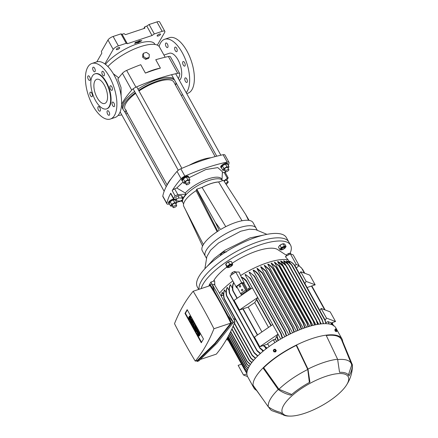 <?xml version="1.0" encoding="UTF-8"?>
<svg xmlns="http://www.w3.org/2000/svg" width="438" height="438" viewBox="0 0 438 438"><rect width="100%" height="100%" fill="white"/><g stroke="black" fill="none" stroke-linecap="round" stroke-linejoin="round"><path stroke-width="0.66" d="M94.915 80.899A12.729 5.836 71.6 0 1 96.71 79.305A12.729 5.836 71.6 0 1 105.388 87.25A12.729 5.836 71.6 0 1 106.538 101.868A12.729 5.836 71.6 0 1 104.742 103.461A12.729 5.836 71.6 0 1 96.064 95.517A12.729 5.836 71.6 0 1 94.915 80.899M92.298 76.179A18.456 8.464 -108.4 0 0 93.967 97.378A18.456 8.464 -108.4 0 0 106.554 108.898A18.456 8.464 -108.4 0 0 109.155 106.587A18.456 8.464 -108.4 0 0 107.485 85.388A18.456 8.464 -108.4 0 0 94.904 73.874A18.456 8.464 -108.4 0 0 92.298 76.179M106.554 108.898L106.981 108.755A18.456 8.464 -108.4 0 0 109.582 106.445A18.456 8.464 -108.4 0 0 107.918 85.246A18.456 8.464 -108.4 0 0 95.331 73.726L94.904 73.874M104.26 75.582A2.42 1.111 -108.4 0 0 104.041 72.807A2.42 1.111 -108.4 0 0 102.393 71.295A2.42 1.111 -108.4 0 0 102.054 71.602A2.42 1.111 -108.4 0 0 102.273 74.378A2.42 1.111 -108.4 0 0 103.921 75.889A2.42 1.111 -108.4 0 0 104.26 75.582M112.27 90.031A2.42 1.111 -108.4 0 0 112.051 87.255A2.42 1.111 -108.4 0 0 110.403 85.744A2.42 1.111 -108.4 0 0 110.058 86.045A2.42 1.111 -108.4 0 0 110.277 88.826A2.42 1.111 -108.4 0 0 111.931 90.332A2.42 1.111 -108.4 0 0 112.27 90.031M114.417 106.352A2.42 1.111 -108.4 0 0 114.198 103.576A2.42 1.111 -108.4 0 0 112.544 102.065A2.42 1.111 -108.4 0 0 112.205 102.366A2.42 1.111 -108.4 0 0 112.424 105.147A2.42 1.111 -108.4 0 0 114.072 106.653A2.42 1.111 -108.4 0 0 114.417 106.352M109.44 114.991A2.42 1.111 -108.4 0 0 109.221 112.21A2.42 1.111 -108.4 0 0 107.573 110.704A2.42 1.111 -108.4 0 0 107.233 111.006A2.42 1.111 -108.4 0 0 107.447 113.781A2.42 1.111 -108.4 0 0 109.1 115.293A2.42 1.111 -108.4 0 0 109.44 114.991M100.258 110.88A2.42 1.111 -108.4 0 0 100.039 108.104A2.42 1.111 -108.4 0 0 98.391 106.593A2.42 1.111 -108.4 0 0 98.052 106.899A2.42 1.111 -108.4 0 0 98.271 109.675A2.42 1.111 -108.4 0 0 99.919 111.186A2.42 1.111 -108.4 0 0 100.258 110.88M92.254 96.437A2.42 1.111 -108.4 0 0 92.035 93.661A2.42 1.111 -108.4 0 0 90.387 92.15A2.42 1.111 -108.4 0 0 90.042 92.451A2.42 1.111 -108.4 0 0 90.261 95.227A2.42 1.111 -108.4 0 0 91.909 96.738A2.42 1.111 -108.4 0 0 92.254 96.437M90.108 80.116A2.42 1.111 -108.4 0 0 89.889 77.334A2.42 1.111 -108.4 0 0 88.241 75.829A2.42 1.111 -108.4 0 0 87.901 76.13A2.42 1.111 -108.4 0 0 88.115 78.906A2.42 1.111 -108.4 0 0 89.768 80.417A2.42 1.111 -108.4 0 0 90.108 80.116M95.084 71.476A2.42 1.111 -108.4 0 0 94.865 68.7A2.42 1.111 -108.4 0 0 93.212 67.189A2.42 1.111 -108.4 0 0 92.872 67.49A2.42 1.111 -108.4 0 0 93.091 70.272A2.42 1.111 -108.4 0 0 94.739 71.777A2.42 1.111 -108.4 0 0 95.084 71.476M114.526 115.358A29.275 13.425 71.6 0 1 110.398 119.021A29.275 13.425 71.6 0 1 90.431 100.745A29.275 13.425 71.6 0 1 87.786 67.123A29.275 13.425 71.6 0 1 91.914 63.461A29.275 13.425 71.6 0 1 111.882 81.736A29.275 13.425 71.6 0 1 114.526 115.358M110.398 119.021L115.117 117.45A29.275 13.425 -108.4 0 0 119.246 113.787A29.275 13.425 -108.4 0 0 116.601 80.165A29.275 13.425 -108.4 0 0 96.639 61.895L91.914 63.461M174.817 47.397A2.42 1.111 71.6 0 1 175.156 47.096A2.42 1.111 71.6 0 1 176.81 48.602A2.42 1.111 71.6 0 1 177.029 51.383A2.42 1.111 71.6 0 1 176.684 51.684A2.42 1.111 71.6 0 1 175.036 50.173A2.42 1.111 71.6 0 1 174.817 47.397M182.827 61.84A2.42 1.111 71.6 0 1 183.166 61.539A2.42 1.111 71.6 0 1 184.814 63.05A2.42 1.111 71.6 0 1 185.033 65.826A2.42 1.111 71.6 0 1 184.694 66.127A2.42 1.111 71.6 0 1 183.046 64.621A2.42 1.111 71.6 0 1 182.827 61.84M184.967 78.167A2.42 1.111 71.6 0 1 185.312 77.86A2.42 1.111 71.6 0 1 186.96 79.371A2.42 1.111 71.6 0 1 187.179 82.147A2.42 1.111 71.6 0 1 186.84 82.453A2.42 1.111 71.6 0 1 185.186 80.942A2.42 1.111 71.6 0 1 184.967 78.167M165.635 43.291A2.42 1.111 71.6 0 1 165.98 42.984A2.42 1.111 71.6 0 1 167.628 44.495A2.42 1.111 71.6 0 1 167.847 47.271A2.42 1.111 71.6 0 1 167.508 47.578A2.42 1.111 71.6 0 1 165.854 46.067A2.42 1.111 71.6 0 1 165.635 43.291M159.12 46.444A29.275 13.425 71.6 0 1 160.554 42.919A29.275 13.425 71.6 0 1 164.683 39.261A29.275 13.425 71.6 0 1 184.644 57.531A29.275 13.425 71.6 0 1 187.289 91.153A29.275 13.425 71.6 0 1 186.21 92.697M182.788 94.926A29.275 13.425 71.6 0 1 181.075 95.139M186.725 93.628L187.88 93.245A29.275 13.425 -108.4 0 0 192.014 89.582A29.275 13.425 -108.4 0 0 189.364 55.96A29.275 13.425 -108.4 0 0 169.402 37.69L164.683 39.261M179.366 80.357A14.509 6.658 -108.4 0 0 180.549 78.993A14.509 6.658 -108.4 0 0 179.235 62.327A14.509 6.658 -108.4 0 0 169.342 53.272L163.954 55.062M165.159 57.241L159.459 46.954A32.33 10.857 151 0 0 140.352 46.702A32.33 10.857 151 0 0 107.885 66.543M126.648 70.414A105.64 35.473 151 0 1 140.751 64.704L145.4 73.091A32.33 10.857 -29 0 1 153.256 69.981A32.33 10.857 -29 0 1 160.407 68.098L155.753 59.71A105.64 35.473 151 0 1 168.4 56.524A5.092 1.708 151 0 1 170.442 56.83L179.744 73.606A5.092 1.708 151 0 0 177.702 73.305A105.64 35.473 151 0 0 135.95 87.189L126.648 70.414A5.092 1.708 151 0 0 122.416 73.316A105.64 35.473 151 0 0 117.855 78.928L121.025 87.48L121.118 95.895M118.183 115.314A5.092 1.708 151 0 0 119.771 115.282A105.64 35.473 151 0 0 121.769 114.849M125.887 113.875A105.64 35.473 151 0 0 127.491 113.458M137.97 89.138A29.784 9.997 -29 0 1 157.182 79.623A29.784 9.997 -29 0 1 173.82 78.747M138.665 90.398A29.784 9.997 -29 0 1 157.883 80.882A29.784 9.997 -29 0 1 174.516 80.006M175.906 82.514A29.784 9.997 -29 0 1 175.518 85.12M215.14 156.601L173.809 82.037A27.873 9.357 151 0 0 157.341 81.824A27.873 9.357 151 0 0 138.988 90.973M135.649 93.354A27.873 9.357 151 0 0 125.054 109.067A27.873 9.357 151 0 0 126.363 110.376M118.703 77.827L113.322 73.754M121.578 104.244A105.64 35.473 -29 0 1 131.718 90.097A5.092 1.708 -29 0 1 135.95 87.189M179.744 73.606A5.092 1.708 151 0 1 179.799 74.099A105.64 35.473 -29 0 1 178.48 78.747M176.394 83.395A105.64 35.473 -29 0 1 175.605 84.857M126.763 112.144A29.784 9.997 -29 0 1 123.385 109.993L122.684 108.733A29.784 9.997 -29 0 1 134.614 91.493M160.407 68.098A105.64 35.473 151 0 0 145.4 73.091M123.385 109.993A29.784 9.997 -29 0 1 135.315 92.752M155.025 44.468L154.795 44.052A29.658 9.959 151 0 0 137.269 43.822A29.658 9.959 151 0 0 105.47 64.37M159.355 34.093A1.911 0.641 151 0 0 157.143 35.96A1.911 0.641 151 0 0 158.277 35.976A1.911 0.641 151 0 0 160.483 34.109A1.911 0.641 151 0 0 159.355 34.093M118.578 47.66A1.911 0.641 151 0 0 116.366 49.527A1.911 0.641 151 0 0 117.493 49.538A1.911 0.641 151 0 0 119.705 47.676A1.911 0.641 151 0 0 118.578 47.66M138.134 42.316L137.85 42.82L141.857 40.674L139.005 40.816L138.715 41.314L135.282 42.459L134.701 43.461L138.134 42.316L137.904 41.9L135.057 42.847M104.868 63.921L113.207 49.445A4.583 1.538 -29 0 1 118.375 45.902L126.204 43.296L127.348 43.729L152.03 35.516L154.324 33.945L162.159 31.339A4.583 1.538 -29 0 1 164.869 31.372A4.583 1.538 -29 0 1 164.721 32.308L157.346 45.119M140.74 40.729L138.052 42.168M126.204 43.296L120.976 33.857L122.114 34.29L127.348 43.729M118.375 45.902L113.141 36.463L120.976 33.857M113.141 36.463A4.583 1.538 151 0 0 107.978 40.006L113.207 49.445M96.831 61.835L101.813 53.179L101.37 51.487L107.978 40.006M164.869 31.372L159.635 21.933A4.583 1.538 151 0 0 156.93 21.9L162.159 31.339M154.324 33.945L149.095 24.506L156.93 21.9M152.03 35.516L146.801 26.083L149.095 24.506M122.114 34.29L124.053 33.644L125.498 34.657L144.814 28.229L144.858 26.723L146.801 26.083M143.795 28.569L144.858 26.723M143.396 53.321L142.815 54.328L142.728 57.34L145.608 59.36L148.581 58.369L149.161 57.367L149.254 54.356L146.369 52.336L143.396 53.321L143.303 56.332L146.188 58.358L149.161 57.367M145.608 59.36L146.188 58.358M142.728 57.34L143.303 56.332M175.463 205.466A2.037 0.684 -29 0 1 176.667 205.482A2.037 0.684 -29 0 1 174.308 207.47A2.037 0.684 -29 0 1 173.103 207.453A2.037 0.684 -29 0 1 175.463 205.466M227.672 169.648A2.037 0.684 -29 0 1 228.871 169.665A2.037 0.684 -29 0 1 226.517 171.658A2.037 0.684 -29 0 1 225.313 171.641A2.037 0.684 -29 0 1 227.672 169.648M188.603 182.646A2.037 0.684 -29 0 1 189.807 182.662A2.037 0.684 -29 0 1 187.448 184.65A2.037 0.684 -29 0 1 186.249 184.633A2.037 0.684 -29 0 1 188.603 182.646M266.945 234.352L255.551 229.594L249.419 229.194L240.785 231.209L218.573 242.937L210.552 250.229L206.873 256.58L204.874 268.757M257.265 230.224L256.071 228.078A29.017 9.745 151 0 0 238.924 227.853A29.017 9.745 151 0 0 205.307 256.214A29.017 9.745 -29 0 1 238.924 227.853A29.017 9.745 -29 0 1 256.071 228.078L253.049 222.624A29.017 9.745 151 0 0 249.112 220.402L245.669 214.45L248.516 220.319A29.017 9.745 151 0 0 235.901 222.4A29.017 9.745 151 0 0 220.604 229.512L215.266 222.23L196.782 189.178L196.065 190.705M258.732 241.606A50.912 17.093 -29 0 1 288.823 242A50.912 17.093 151 0 0 247.47 246.003A50.912 17.093 151 0 0 201.365 280.961A50.912 17.093 151 0 0 199.076 289.294A50.912 17.093 -29 0 1 258.732 241.606M290.153 253.202A50.912 17.093 151 0 0 290.564 245.143L286.381 237.593A50.912 17.093 151 0 0 256.296 237.199A50.912 17.093 151 0 0 197.319 286.961L198.688 289.425M207.158 266.419L214.281 258.502L224.793 250.394L249.956 237.911L263.747 235.047M222.537 180.702L222.488 180.62A22.656 7.605 151 0 0 209.101 180.445A22.656 7.605 151 0 0 182.849 199.493A22.656 7.605 -29 0 1 209.101 180.445A22.656 7.605 -29 0 1 222.488 180.62L221.617 179.043A22.656 7.605 -29 0 0 208.231 178.868A22.656 7.605 -29 0 0 185.269 192.999L185.909 194.149L182.662 198.37M210.848 183.588A22.656 7.605 -29 0 1 218.885 181.918L218.644 181.994C214.007 182.307 208.483 184.113 202.071 187.42L201.825 187.502A22.656 7.605 -29 0 1 210.848 183.588M182.805 199.608A22.656 7.605 151 0 0 182.86 202.586A22.656 7.605 -29 0 1 182.805 199.608M218.885 181.918L223.544 180.368L245.669 214.45M201.825 187.502L196.782 189.178M206.501 258.36L202.285 250.76A29.017 9.745 151 0 1 219.279 230.322L215.266 222.23M202.564 246.074L185.241 209.216M218.644 181.994L242.044 220.763M225.767 226.67L202.071 187.42M182.86 199.575L182.482 197.253L181.677 195.715L178.332 195.649L175.791 197.122L176.169 199.449L176.974 200.982L180.319 201.047L182.86 199.575L182.055 198.042L178.709 197.976L176.169 199.449M178.332 195.649L178.709 197.976M181.677 195.715L182.055 198.042M173.141 205.373A2.037 0.684 -29 0 1 171.942 205.356A2.037 0.684 -29 0 1 174.302 203.369A2.037 0.684 -29 0 1 175.501 203.385L176.667 205.482M175.928 204.152L176.799 202.646L175.288 199.92L173.213 199.909L170.136 201.633L169.134 203.369L170.645 206.095L172.353 206.106M176.799 202.646L174.724 202.635L171.647 204.36L170.645 206.095M170.136 201.633L171.647 204.36M173.213 199.909L174.724 202.635M169.364 203.785A3.816 1.281 -29 0 1 168.871 203.495A3.816 1.281 -29 0 1 173.295 199.766A3.816 1.281 -29 0 1 174.45 199.498M175.424 199.651A3.816 1.281 -29 0 1 175.55 199.794A3.816 1.281 -29 0 1 175.534 200.363M176.328 199.75L173.596 198.951A3.816 1.281 151 0 0 172.944 199.137A3.816 1.281 151 0 0 168.52 202.865L168.871 203.495M226.282 184.584L228.269 182.115L228.017 181.573L226.096 179.761L224.207 181.381M228.017 181.573L225.773 183.5L225.269 183.024M186.287 182.553A2.037 0.684 -29 0 1 185.082 182.536A2.037 0.684 -29 0 1 187.442 180.549A2.037 0.684 -29 0 1 188.647 180.566L189.807 182.662M189.074 181.332L189.939 179.826L188.428 177.1L186.353 177.089L183.281 178.814L182.279 180.549L183.79 183.276L185.498 183.287M189.939 179.826L187.864 179.815L184.792 181.54L183.79 183.276M184.792 181.54L183.281 178.814M186.353 177.089L187.864 179.815M182.509 180.965A3.816 1.281 -29 0 1 182.016 180.675A3.816 1.281 -29 0 1 186.435 176.947A3.816 1.281 -29 0 1 188.696 176.974A3.816 1.281 -29 0 1 188.679 177.543M188.696 176.974L188.345 176.344A3.816 1.281 151 0 0 186.09 176.317A3.816 1.281 151 0 0 181.666 180.045L182.016 180.675M225.351 169.561A2.037 0.684 -29 0 1 224.146 169.544A2.037 0.684 -29 0 1 226.506 167.551A2.037 0.684 -29 0 1 227.711 167.568L228.871 169.665M228.138 168.34L229.008 166.834L227.497 164.108L225.422 164.091L222.345 165.821L221.343 167.557L222.854 170.283L224.563 170.294M229.008 166.834L226.933 166.818L223.856 168.542L222.854 170.283M223.856 168.542L222.345 165.821M225.422 164.091L226.933 166.818M221.573 167.968A3.816 1.281 -29 0 1 221.081 167.683A3.816 1.281 -29 0 1 225.504 163.949A3.816 1.281 -29 0 1 227.76 163.982A3.816 1.281 -29 0 1 227.744 164.551M227.76 163.982L227.41 163.352A3.816 1.281 151 0 0 225.154 163.319A3.816 1.281 151 0 0 220.73 167.053L221.081 167.683M217.138 231.697L196.114 190.678A25.075 8.815 152.9 0 0 183.84 206.484L203.358 244.557M196.114 190.678L196.695 189.67L217.73 231.308M182.317 199.892L182.301 200.412L181.556 200.33M183.593 203.905L181.989 201.015A22.656 7.605 -29 0 1 181.732 200.352M169.484 203.999A105.64 35.473 -29 0 1 168.756 204.146A4.583 1.538 -29 0 1 166.927 203.873A4.583 1.538 -29 0 1 166.873 203.435A105.64 35.473 -29 0 1 170.738 193.191A2.546 0.854 -29 0 0 170.672 193.684L173.596 198.951L175.069 195.824L172.2 190.65A2.546 0.854 -29 0 1 174.669 188.86L176.771 187.995L183.062 181.962M188.833 177.823L205.767 169.561L217.768 167.595L222.427 171.723L222 179.739M176.771 187.995L185.269 192.999M172.2 190.65A105.64 35.473 -29 0 1 181.102 178.737A4.583 1.538 -29 0 1 184.891 176.136A105.64 35.473 -29 0 1 227.174 162.071A4.583 1.538 -29 0 1 229.003 162.345A4.583 1.538 -29 0 1 229.058 162.783A105.64 35.473 -29 0 1 228.357 165.657M225.833 171.805A105.64 35.473 -29 0 1 225.356 172.72M222.373 172.835L224.114 172.413A2.546 0.854 -29 0 1 225.258 172.534L228.176 177.806L226.599 180.735M229.003 162.345L224.935 155.003A4.583 1.538 151 0 0 223.106 154.729A105.64 35.473 151 0 0 180.823 168.794A4.583 1.538 151 0 0 177.034 171.395A105.64 35.473 151 0 0 162.805 196.093A4.583 1.538 151 0 0 162.859 196.531L166.927 203.873M167.267 184.776A29.527 9.915 -29 0 1 171.181 178.726M189.09 165.318A29.527 9.915 -29 0 1 201.518 159.859A29.527 9.915 -29 0 1 210.974 157.746M181.184 201.047A105.64 35.473 -29 0 1 176.607 202.307M224.114 172.413L227.333 178.211C228.099 177.636 228.346 177.631 228.061 178.195M227.333 178.211L223.9 180.916M175.069 195.824L177.883 194.664L185.909 194.149M281.908 249.425A1.79 0.602 151 0 0 283.545 248.888A1.79 0.602 151 0 0 284.727 247.788A1.79 0.602 151 0 0 284.41 247.399A1.79 0.602 151 0 0 282.247 248.291A1.79 0.602 151 0 0 281.798 249.414A1.79 0.602 151 0 0 281.908 249.425M281.623 249.364A2.037 0.684 -29 0 1 281.503 249.348A2.037 0.684 -29 0 1 281.267 249.2A2.037 0.684 -29 0 1 282.302 247.87A2.037 0.684 -29 0 1 284.47 247.059A2.037 0.684 -29 0 1 284.831 247.224A2.037 0.684 -29 0 1 284.831 247.503A2.037 0.684 -29 0 1 284.755 247.662M231.023 266.145A1.79 0.602 151 0 0 231.609 265.461A1.79 0.602 151 0 0 230.859 265.11A1.79 0.602 151 0 0 229.052 266.019A1.79 0.602 151 0 0 228.68 267.081A1.79 0.602 151 0 0 231.023 266.145M228.554 267.038A2.037 0.684 -29 0 1 228.379 267.016A2.037 0.684 -29 0 1 228.143 266.868A2.037 0.684 -29 0 1 228.806 265.811A2.037 0.684 -29 0 1 231.707 264.891A2.037 0.684 -29 0 1 231.707 265.171A2.037 0.684 -29 0 1 231.631 265.329M226.293 252.058L225.198 251.773L222.674 252.545L220.538 254.27L220.237 255.666M221.245 253.602L221.792 254.588M224.886 251.779A3.055 1.024 151 0 0 224.858 251.779A3.055 1.024 151 0 0 222.674 252.545A3.055 1.024 151 0 0 220.653 254.111L220.538 254.27M224.349 251.938L224.732 252.627M225.198 251.773L224.858 251.779M284.831 247.224L284.826 247.218A2.037 0.684 151 0 0 284.24 247.059A2.037 0.684 151 0 0 281.437 248.609A2.037 0.684 151 0 0 281.234 249.085A2.037 0.684 151 0 0 281.267 249.195L281.262 249.189M281.251 249.923A3.055 1.024 151 0 1 280.725 249.906L281.42 249.863L280.725 249.906A3.055 1.024 -29 0 1 280.654 248.789A3.055 1.024 -29 0 1 282.97 247.087A3.055 1.024 -29 0 1 285.362 246.501A3.055 1.024 -29 0 1 285.762 246.884A3.055 1.024 -29 0 1 285.45 247.59A3.055 1.024 -29 0 1 285.434 247.618A3.055 1.024 -29 0 1 283.118 249.321A3.055 1.024 151 0 1 281.251 249.923L281.13 249.934M280.725 249.906L279.783 249.507L281.278 247.623L284.415 246.096L286.058 246.452L285.45 247.59M279.143 246.063A3.055 1.024 -29 0 1 281.459 244.36L279.143 246.063L278.519 247.229L279.783 249.507M286.058 246.452L284.793 244.174L283.851 243.774L281.459 244.36A3.055 1.024 -29 0 1 283.326 243.758A3.055 1.024 -29 0 1 283.402 243.752M283.851 243.774L283.156 243.818L284.415 246.096M281.278 247.623L280.019 245.346M231.707 264.891L231.702 264.886A2.037 0.684 151 0 0 231.116 264.727A2.037 0.684 151 0 0 229.873 265.127A2.037 0.684 151 0 0 228.318 266.282A2.037 0.684 151 0 0 228.143 266.862L228.143 266.868M228.099 267.596L227.119 267.618L227.037 266.326L229.715 264.355L232.474 263.681L232.638 264.552A3.055 1.024 151 0 1 232.332 265.264A3.055 1.024 151 0 1 231.341 266.178A3.055 1.024 -29 0 1 228.625 267.503A3.055 1.024 -29 0 1 228.127 267.591A3.055 1.024 -29 0 1 227.207 267.196A3.055 1.024 -29 0 1 228.499 265.565A3.055 1.024 -29 0 1 229.851 264.755A3.055 1.024 -29 0 1 231.22 264.245A3.055 1.024 -29 0 1 232.638 264.552L232.419 265.143M225.915 263.879A3.055 1.024 -29 0 1 226.003 263.758A3.055 1.024 -29 0 1 226.988 262.838A3.055 1.024 -29 0 1 229.709 261.519A3.055 1.024 -29 0 1 230.207 261.426A3.055 1.024 -29 0 1 230.235 261.426M232.474 263.681L231.209 261.404L229.709 261.519L226.988 262.838L225.696 264.47L227.119 267.618M227.037 266.326L225.778 264.048L225.696 264.47M232.638 264.552L232.332 265.264M229.715 264.355L228.45 262.077M226.824 267.076A38.183 12.822 151 0 0 213.837 280.539A38.183 12.822 151 0 0 213.454 281.24M256.553 390.384A50.403 16.923 -29 0 1 253.799 387.8L247.64 376.685A50.403 16.923 -29 0 1 249.222 366.382A50.403 16.923 -29 0 1 294.867 331.774A50.403 16.923 -29 0 1 335.804 327.81L341.963 338.924A50.403 16.923 -29 0 1 342.702 341.459L352.376 364.816A47.348 15.899 -29 0 1 352.442 365.834C352.283 372.262 350.635 378.131 347.498 383.442L346.392 385.248A37.548 12.609 -29 0 1 290.733 416.1A37.548 12.609 -29 0 1 283.66 405.353A37.548 12.609 -29 0 1 325.971 376.324A37.548 12.609 -29 0 1 346.978 384.29A37.548 12.609 -29 0 1 346.392 385.248M253.799 387.8A50.403 16.923 -29 0 1 253.065 385.265A50.403 16.923 -29 0 1 255.381 377.501A50.403 16.923 -29 0 1 263.03 367.958A50.403 16.923 -29 0 1 296.477 345.018A50.403 16.923 -29 0 1 326.096 335.163A50.403 16.923 -29 0 1 341.963 338.924M286.342 256.093L286.31 254.982L288.418 253.536L290.378 253.159L290.854 254.018M289.737 262.756L288.089 259.789L285.352 256.646L290.372 253.832L293.192 254.9L299.121 265.598L296.285 268.007M288.089 259.789A44.928 15.084 151 0 0 240.577 275.59L241.431 277.128M237.292 287.635L236.734 287.821L235.978 286.6L230.049 275.902L235.732 272.009L239.115 272.025L240.577 275.59M219.526 293.23A44.928 15.084 -29 0 1 232.824 280.911M209.419 285.368L209.205 284.979L210.87 282.099L214.664 280.835L214.806 285.258M286.282 255.195L277.144 249.249A38.183 12.822 151 0 0 232.222 263.227M246.89 373.22L246.556 372.65M223.555 294.604L222.269 292.288A44.928 15.084 151 0 0 222.071 292.507L221.387 295.814M226.107 292.622L224.595 289.896A44.928 15.084 151 0 0 224.36 290.126C223.413 292.759 223.298 295.53 224.015 298.437C224.316 299.296 224.431 299.378 224.36 298.672L254.226 352.557L257.873 355.859M259.718 353.263L260.041 353.844M229.047 290.509L227.306 287.372A44.928 15.084 151 0 0 227.032 287.613C226.068 290.076 225.86 292.683 226.402 295.442C226.632 296.187 226.753 296.28 226.769 295.721L257.133 350.499L260.522 353.417M262.203 350.329L262.822 351.44M230.459 284.7C229.282 287.35 229.036 290.213 229.726 293.29C229.66 293.783 229.517 293.652 229.298 292.902C228.778 290.082 229.063 287.432 230.147 284.957A44.928 15.084 -29 0 1 230.459 284.7L232.419 288.231M265.143 347.263L266.03 348.867M246.901 372.979L245.953 372.037L246.906 372.93M227.136 338.289L245.953 372.037M246.988 372.207L245.472 370.745L246.999 372.114M247.213 371.085L244.875 368.796L247.246 370.964M247.64 369.716L245.236 367.416C244.782 366.82 244.875 366.858 245.51 367.531L247.689 369.573M248.291 368.161L246.244 366.288C245.811 365.741 245.877 365.735 246.446 366.272L248.362 368.008M249.184 366.453L246.994 364.465C246.534 363.885 246.589 363.847 247.147 364.361L249.277 366.288M250.322 364.613L247.158 361.596C246.561 360.764 246.594 360.704 247.267 361.405L250.443 364.438M251.73 362.659L249.348 360.54C248.855 359.91 248.872 359.817 249.414 360.266L251.872 362.467M253.405 360.584L250.958 358.432C250.448 357.797 250.454 357.676 250.974 358.076L253.575 360.381M255.37 358.394L252.337 355.678C251.746 354.917 251.73 354.758 252.277 355.196L255.568 358.18M235.589 319.516L234.1 320.008M257.643 356.083L254.358 353.17C253.728 352.355 253.684 352.152 254.226 352.557L253.876 352.502M224.595 289.896C223.588 292.65 223.511 295.573 224.36 298.672C224.431 299.378 224.316 299.296 224.015 298.437M260.26 353.652L257.287 351.156C256.717 350.466 256.668 350.247 257.133 350.499L256.849 350.57L226.616 296.022M227.306 287.372C226.271 289.967 226.09 292.754 226.769 295.721C226.753 296.28 226.632 296.187 226.402 295.442M263.26 351.079L260.139 348.538C259.564 347.854 259.493 347.602 259.926 347.777L259.696 347.947L229.517 293.504M263.561 350.827L259.926 347.777L229.726 293.29L229.512 293.493M266.709 348.347L263.233 345.577M237.259 298.201L233.109 290.717C232.989 291.133 232.83 290.963 232.616 290.213C232.162 287.388 232.518 284.76 233.689 282.318M267.06 348.084L263.665 345.434L259.778 346.726L254.429 337.079L272.71 324.542L278.053 334.189L259.778 346.726M267.826 344.049L263.665 345.434M269.189 346.513L267.602 343.644L273.279 339.746L274.872 342.625M276.728 341.448L275.792 339.762L273.279 339.746M277.988 340.665L276.745 336.455L275.119 339.286L275.382 339.757M278.387 340.425L277.019 335.984M280.72 339.034L278.042 334.205L276.75 336.455A49.489 16.617 151 0 0 276.745 336.455M235.732 272.009L241.661 282.702L244.174 282.718L241.311 277.09C242.97 277.566 244.661 278.792 246.386 280.769L250.892 288.85M245.056 274.686A44.928 15.084 -29 0 1 245.444 274.462L250.525 278.338C250.936 278.962 250.936 279.192 250.52 279.022C248.702 276.745 246.879 275.299 245.056 274.686L252.348 287.848M284.831 336.723L249.162 272.376A44.928 15.084 151 0 1 249.54 272.173L254.516 276.154C254.921 276.783 254.9 276.975 254.456 276.734C252.699 274.527 250.936 273.071 249.162 272.376M288.784 334.665L253.12 270.328A44.928 15.084 151 0 1 253.482 270.147C255.234 270.903 256.98 272.398 258.727 274.626C259.186 275.376 259.159 275.557 258.639 275.157C256.827 272.748 254.987 271.138 253.12 270.328M292.595 332.814L256.947 268.499A44.928 15.084 151 0 1 257.298 268.341L262.384 272.737C262.8 273.432 262.751 273.564 262.231 273.142L256.947 268.499M296.285 331.155L260.654 266.884A44.928 15.084 151 0 1 260.999 266.742L265.685 270.711C266.019 271.281 265.943 271.374 265.455 270.991L260.654 266.884M299.849 329.677L264.256 265.455A44.928 15.084 151 0 1 264.585 265.329L269.288 269.365C269.605 269.918 269.512 269.983 269.014 269.556L264.256 265.455M303.304 328.363L267.744 264.213A44.928 15.084 151 0 1 268.067 264.109C269.89 265.006 271.691 266.66 273.471 269.063C273.887 269.819 273.777 269.857 273.148 269.167C271.39 266.78 269.584 265.132 267.744 264.213M306.644 327.213L271.133 263.156A44.928 15.084 151 0 1 271.445 263.063L276.203 267.164C276.466 267.673 276.345 267.678 275.836 267.185L271.133 263.156M309.863 326.228L274.412 262.28A44.928 15.084 151 0 1 274.714 262.203L279.515 266.315C279.745 266.786 279.608 266.764 279.099 266.249L274.412 262.28M312.951 325.401L277.582 261.596A44.928 15.084 151 0 1 277.873 261.541C279.647 262.351 281.404 263.9 283.156 266.184C283.402 266.698 283.238 266.632 282.669 265.992L277.582 261.596M315.902 324.733L280.638 261.114A44.928 15.084 151 0 1 280.917 261.081C282.767 261.875 284.607 263.49 286.436 265.915C286.66 266.408 286.474 266.304 285.883 265.592L280.638 261.114M318.689 324.23L316.504 320.293M286.162 265.548L283.561 260.856A44.928 15.084 151 0 1 283.829 260.845C285.587 261.53 287.35 262.981 289.118 265.204L283.561 260.856M321.278 323.89L320.173 321.903M288.045 263.939L286.337 260.856A44.928 15.084 -29 0 1 286.589 260.873C288.396 261.475 290.219 262.92 292.053 265.204L286.337 260.856M272.693 324.547L257.703 297.506M282.198 338.185L280.725 333.51L250.52 279.022C250.936 279.192 250.936 278.962 250.525 278.338M282.581 337.966L281.223 333.668L250.684 278.573M281.366 333.98C280.982 333.165 280.769 333.011 280.725 333.51M286.249 335.968L284.815 331.506C284.815 330.942 285.007 331.062 285.401 331.873L286.622 335.771M290.17 333.975L288.511 329.042C288.412 328.33 288.598 328.434 289.069 329.36L290.531 333.8M293.964 332.185L292.442 327.646C292.321 326.912 292.485 326.978 292.929 327.838L294.314 332.026M297.648 330.575L296.438 326.885C296.334 326.2 296.477 326.222 296.855 326.951L297.988 330.433M301.229 329.135L300.041 325.533C299.904 324.815 300.03 324.81 300.413 325.511L301.558 329.009M304.706 327.865L303.063 323.135C302.773 322.165 302.882 322.133 303.386 323.025L305.029 327.755M308.084 326.759L306.956 323.332C306.77 322.565 306.857 322.499 307.235 323.14L308.396 326.66M311.358 325.812L310.274 322.488C310.06 321.706 310.137 321.612 310.498 322.209L311.664 325.73M314.528 325.029L313.208 321.087C312.918 320.178 312.973 320.041 313.367 320.682L314.823 324.963M317.588 324.416L316.22 320.326C315.886 319.357 315.913 319.182 316.307 319.795L317.868 324.366M320.517 323.978L319.422 320.556C319.143 319.707 319.165 319.51 319.483 319.975L320.786 323.945M323.31 323.731L322.259 320.381L291.412 264.738M323.567 323.715L322.133 319.422L292.053 265.204M322.259 319.696C321.974 319.302 321.974 319.526 322.259 320.381M325.938 323.687L324.947 320.452L294.144 264.886C292.436 262.915 290.744 261.689 289.069 261.207L290.115 263.09M326.179 323.693L324.772 319.401L294.977 265.647L294.144 264.886M324.87 319.614L324.947 320.452M329.261 324L327.92 321.574L325.905 322.702M331.878 324.695L330.739 322.642L327.92 321.574M331.851 324.646L331.648 322.817L330.964 323.047M331.971 324.728L331.736 322.79M331.648 322.817L335.53 321.525L326.458 318.087L321.109 308.44L319.882 310.575M300.775 267.279L301.667 268.182L304.3 273.082M301.667 268.182L298.946 265.746M304.886 283.517L306.113 281.388L300.764 271.741L309.841 275.179L315.185 284.826L307.098 287.514M332.858 325.122L332.07 322.68M304.651 273.213L302.001 268.724M332.557 323.403L332.924 325.155M302.379 269.118L302.625 269.408L302.379 269.118M333.263 325.335L333.137 324.826M333.159 324.914L333.378 325.845M335.552 330.898C335.804 331.626 335.607 331.55 334.95 330.668L334.999 330.028M210.87 282.099L211.959 284.065M290.564 245.143A50.912 17.093 151 0 0 249.217 249.151A50.912 17.093 151 0 0 203.106 284.109A50.912 17.093 151 0 0 201.146 288.609M246.884 373.871L243.495 374.999L247.563 376.538M241.513 364.23L238.146 365.352L243.495 374.999M221.075 295.918L223.555 295.097M245.472 370.745L227.415 337.786M244.875 368.796L227.656 337.348M245.236 367.416C244.782 366.82 244.875 366.858 245.51 367.531L228.214 336.324M246.244 366.288C245.811 365.741 245.877 365.735 246.446 366.272L229.014 334.818M246.994 364.465C246.534 363.885 246.589 363.847 247.147 364.361L229.857 333.165M247.158 361.596C246.561 360.764 246.594 360.704 247.267 361.405L230.684 331.489M249.348 360.54C248.855 359.91 248.872 359.817 249.414 360.266L231.959 328.785M250.958 358.432C250.448 357.797 250.454 357.676 250.974 358.076L233.202 326.014M252.337 355.678C251.746 354.917 251.73 354.758 252.277 355.196L234.456 323.036M233.607 319.05L235.064 318.563M222.269 292.288L221.573 295.754M233.821 282.57C232.715 285.111 232.479 287.826 233.109 290.717L232.835 290.81M261.924 331.938L248.165 307.12L239.433 310.022L234.089 300.375L252.365 287.837L257.714 297.484L254.774 302.587L268.532 327.405M274.391 339.751A44.928 15.084 -29 0 1 275.119 339.286M246.386 280.769C246.802 281.377 246.824 281.645 246.446 281.563L250.596 289.053M241.261 277.468C242.975 278.048 244.705 279.417 246.446 281.563M294.779 265.379L296.296 264.53L290.372 253.832M289.069 261.207L289.666 261.366C291.396 261.962 293.121 263.326 294.851 265.466M285.401 331.873C285.007 331.062 284.815 330.942 284.815 331.506L254.456 276.734C254.9 276.975 254.921 276.783 254.516 276.154M288.511 329.042L258.639 275.157C259.159 275.557 259.186 275.376 258.727 274.626M258.913 274.911L289.069 329.36M292.929 327.838C292.485 326.978 292.321 326.912 292.442 327.646L262.231 273.142C262.751 273.564 262.8 273.432 262.384 272.737M296.855 326.951C296.477 326.222 296.334 326.2 296.438 326.885L265.455 270.991C265.943 271.374 266.019 271.281 265.685 270.711M300.413 325.511C300.03 324.81 299.904 324.815 300.041 325.533L269.014 269.556C269.512 269.983 269.605 269.918 269.288 269.365M303.386 323.025C302.882 322.133 302.773 322.165 303.063 323.135L273.148 269.167C273.777 269.857 273.887 269.819 273.471 269.063M307.235 323.14C306.857 322.499 306.77 322.565 306.956 323.332L275.836 267.185C276.345 267.678 276.466 267.673 276.203 267.164M310.498 322.209C310.137 321.612 310.06 321.706 310.274 322.488L279.099 266.249C279.608 266.764 279.745 266.786 279.515 266.315M313.367 320.682C312.973 320.041 312.918 320.178 313.208 321.087L282.669 265.992C283.238 266.632 283.402 266.698 283.156 266.184M285.883 265.592L316.22 320.326C315.886 319.357 315.913 319.182 316.307 319.795M319.483 319.975L289.118 265.204M324.706 319.313L294.982 265.702M325.149 320.359L326.458 318.087M321.109 308.44L330.181 311.878L335.53 321.525M300.983 267.476L300.495 267.016M253.065 385.265L268.264 406.787A47.348 15.899 -29 0 1 270.399 399.084A47.348 15.899 -29 0 1 278.229 389.481L263.03 367.958L263.72 367.734A49.642 16.666 -29 0 1 296.241 345.418L296.477 345.018L307.985 369.07A47.348 15.899 -29 0 1 337.605 359.22L326.096 335.163M268.264 406.787C272.14 409.535 276.378 411.441 280.977 412.492A38.632 12.97 151 0 0 288.418 416.067L290.733 416.1M326.266 335.519A49.642 16.666 -29 0 1 341.585 339.899L351.336 363.781A46.587 15.642 -29 0 1 351.687 365.051L348.402 374.917M342.281 341.602L342.702 341.459M262.663 398.859L254.823 387.991A49.642 16.666 -29 0 1 254.199 386.869M286.786 255.841L286.31 254.982M231.516 274.9L230.979 273.931L232.282 272.48L234.631 271.429L235.781 272.009M235.978 286.6L241.661 282.702M243.161 283.6L247.054 290.624A44.928 15.084 151 0 0 241.984 294.101L240.582 293.57L236.684 286.545L241.76 283.063L243.161 283.6A44.928 15.084 -29 0 1 243.961 283.079L244.174 282.718M241.579 295.239L240.67 293.602M248.981 288.352L249.49 288.845L249.238 288.998L248.981 288.352L249.238 288.998M249.348 288.96L249.288 289.458L248.669 288.341L249.288 289.458M248.718 288.259L249.008 288.346M248.992 289.299L248.521 289.556L248.833 289.014L248.406 288.248L248.746 288.248M249.397 289.425L249.578 289.748M243.961 283.079L248.187 290.706M296.296 264.53L299.121 265.598M300.764 271.741L299.537 273.87M335.973 331.374A1.122 0.29 -124.4 0 1 335.678 331.09M335.377 330.701A1.122 0.29 -124.4 0 1 335.169 330.367A1.122 0.29 -124.4 0 1 335.015 330.055M352.376 364.816C352.283 368.889 351.15 372.579 348.966 375.886A38.632 12.97 151 0 0 339.543 372.316L337.605 359.22M307.985 369.07L309.923 382.171A38.632 12.97 151 0 0 290.941 395.191C286.392 394.156 282.154 392.256 278.229 389.481M337.703 359.587A46.587 15.642 -29 0 1 351.336 363.781M296.241 345.418L307.75 369.475L309.376 382.467M291.746 394.485L278.924 389.251L263.72 367.734M278.924 389.251A46.587 15.642 -29 0 1 307.75 369.475M282.603 414.479L272.003 410.713A46.587 15.642 -29 0 1 269.912 408.917A46.587 15.642 -29 0 1 269.156 407.406M288.418 253.536L289.009 254.598M234.631 271.429L235.168 272.398M232.282 272.48L233.043 273.854M228.198 340.211L226.424 339.538M241.76 283.063L245.652 290.093L247.054 290.624M239.427 286.687A0.761 0.69 110.8 0 1 240.309 285.56A0.761 0.69 110.8 0 1 240.561 286.731A0.761 0.69 110.8 0 1 239.427 286.687M241.519 290.465A0.761 0.69 110.8 0 1 242.4 289.332A0.761 0.69 110.8 0 1 242.652 290.509A0.761 0.69 110.8 0 1 241.519 290.465M240.582 293.57L245.652 290.093M239.433 310.022L257.714 297.484M248.165 307.12A44.928 15.084 -29 0 1 254.774 302.587M249.337 289.918L248.91 289.157L248.598 289.699M248.456 288.16L249.386 289.841M306.113 281.388L315.185 284.826M200.637 359.357L216.317 354.139A297.939 136.651 -108.4 0 0 226.479 339.439A297.939 136.651 -108.4 0 0 234.982 321.738A309.918 142.142 -108.4 0 0 214.209 284.262L212.512 284.826M233.284 322.302L234.982 321.738M275.288 349.267L276.301 350.603L275.622 351.906L273.931 351.867L273.263 350.657L273.942 349.354L275.288 349.267L275.962 350.477L275.283 351.774L273.931 351.867M337.014 331.243L336.329 331.708L335.492 330.914L334.824 329.704L335.672 328.823L337.178 330.827L337.014 331.243L336.17 330.449L335.503 329.239L335.672 328.823M275.622 351.906L275.283 351.774M276.301 350.603L275.962 350.477M334.824 329.704L335.503 329.239M335.492 330.914L336.17 330.449M231.593 323.041L227.952 315.688L233.372 322.45L231.593 323.041L215.178 343.781L197.084 361.481L198.863 360.89L216.958 343.189L233.372 322.45L212.069 284.027L210.295 284.618L214.472 291.374L212.069 284.027M274.982 351.292C273.788 351.429 273.515 350.937 274.161 349.809C275.36 349.672 275.633 350.165 274.982 351.292M336.833 330.717L336.012 329.239L336.833 330.717M208.521 286.156L210.295 284.618M227.952 315.688L214.472 291.374M197.084 361.481L196.591 360.704M193.174 291.259L210.065 285.642C217.56 297.501 224.48 309.989 230.837 323.113L214.905 343.288L197.314 360.463L195.282 361.136A309.918 142.142 71.6 0 1 174.51 323.666A297.939 136.651 71.6 0 1 193.174 291.259A309.918 142.142 71.6 0 1 213.947 328.735A297.939 136.651 71.6 0 1 205.444 346.436A297.939 136.651 71.6 0 1 195.282 361.136M230.837 323.113L213.947 328.735M187.174 309.639L203.446 338.996L201.283 342.762L185.006 313.4L187.174 309.639M185.006 313.4L185.433 313.258L187.344 309.945M201.54 342.308L185.433 313.258M196.98 331.21L196.284 331.812L195.978 331.259L197.051 329.392L197.242 332.311L197.971 331.046L198.272 331.599L197.199 333.46L197.012 330.548L196.284 331.812M197.051 329.392L197.483 329.25L197.784 329.803L197.702 331.506M197.971 331.046L198.398 330.904L198.704 331.457L197.199 333.46M199.476 334.435A1.111 0.509 71.6 0 1 199.416 335.847L198.983 335.99A1.111 0.509 71.6 0 1 198.315 335.481L197.604 334.194L197.795 333.865L198.507 335.152L198.868 335.032M197.795 333.865L198.359 333.97M198.693 332.551A1.111 0.509 71.6 0 1 198.847 332.415A1.111 0.509 71.6 0 1 199.514 332.924L200.226 334.205L199.608 334.681L198.633 333.192L198.951 334.386A1.111 0.509 71.6 0 1 198.983 335.99M196.465 328.987L195.912 329.573L196.191 330.055L195.572 330.526L194.352 328.325L195.425 326.458L196.646 328.659L196.454 328.987L195.54 327.339L195.288 327.777L196.104 329.245L195.912 329.573L195.096 328.106L194.844 328.544L195.759 330.197L195.572 330.526M195.425 326.458L195.852 326.315L197.073 328.516L196.454 328.987M192.463 323.332L192.731 323.813L192.112 324.284L190.891 322.083L191.964 320.222L193.185 322.423L192.999 322.751L192.085 321.098L191.828 321.536L192.643 323.009L192.452 323.337L191.641 321.87L191.39 322.308L192.304 323.956L192.112 324.284M191.964 320.222L192.397 320.079L193.618 322.28L192.999 322.751M193.01 322.746L192.452 323.337M190.421 318.103A1.111 0.509 71.6 0 1 190.36 319.516L189.933 319.658A1.111 0.509 71.6 0 1 189.265 319.149L188.554 317.862L188.745 317.534L189.457 318.82L189.813 318.7M188.745 317.534L189.309 317.638M189.638 316.22A1.111 0.509 71.6 0 1 189.796 316.083A1.111 0.509 71.6 0 1 190.464 316.592L191.176 317.873L190.557 318.349L189.577 316.86L189.895 318.054A1.111 0.509 71.6 0 1 189.933 319.658M191.253 318.935L191.685 318.793L191.992 319.34L190.486 321.35L190.18 320.802L191.253 318.935L191.559 319.488L190.486 321.35M194.138 326.179L193.333 326.491L193.131 326.124L193.361 324.64L192.824 325.571L192.517 325.023L194.023 323.014L194.428 323.748L194.1 325.308M194.428 323.748L194.001 323.89L193.645 325.593L195.041 324.848L195.447 325.582L194.373 327.449L193.946 327.591L193.64 327.038L194.176 326.107L193.333 326.491M198.507 335.152L198.775 335.355L198.759 334.714L198.452 334.161A1.111 0.509 71.6 0 1 198.261 332.694A1.111 0.509 71.6 0 1 198.419 332.557A1.111 0.509 71.6 0 1 199.087 333.066L199.799 334.347L199.608 334.681M189.457 318.82L189.72 319.023L189.709 318.382L189.402 317.829A1.111 0.509 71.6 0 1 189.211 316.362A1.111 0.509 71.6 0 1 189.369 316.225A1.111 0.509 71.6 0 1 190.032 316.734L190.744 318.015L190.557 318.349M198.704 331.457L198.272 331.599M197.784 329.803L197.357 329.945M200.226 334.205L199.799 334.347M196.191 330.055L195.759 330.197M195.266 328.407L194.844 328.544M196.531 329.102L196.104 329.245M195.709 327.64L195.288 327.777M197.073 328.516L196.646 328.659M192.731 323.813L192.304 323.956M191.806 322.165L191.39 322.308M193.07 322.861L192.643 323.009M192.249 321.399L191.828 321.536M193.618 322.28L193.185 322.423M191.176 317.873L190.744 318.015M191.992 319.34L191.559 319.488M192.824 325.571L193.24 325.434M195.447 325.582L193.946 327.591M194.609 324.991L195.019 325.724M193.596 323.156L194.001 323.89M131.718 90.097L122.416 73.316M177.702 73.305L168.4 56.524M227.174 162.071L223.106 154.729M184.891 176.136L180.823 168.794M181.102 178.737L177.034 171.395M162.805 196.093L166.873 203.435M177.883 194.664L174.669 188.86M170.738 193.191L173.607 198.365M245.904 371.95L227.191 338.191M245.417 370.69L246.38 372.426M245.368 370.559L227.306 337.977M244.705 368.478L227.552 337.539M245.023 367.028L228.11 336.515M246.014 365.867L228.91 335.015M246.72 363.973L229.753 333.367M246.753 360.857L230.585 331.692M249.003 359.91L231.866 328.993M250.58 357.742L233.109 326.228M251.85 354.807L234.363 323.255M253.799 352.168L224.464 299.247M256.767 350.219L226.813 296.181M259.581 347.531L229.747 293.712M257.445 335.01L242.948 308.856M237.106 298.305L233.104 291.095M246.676 281.289L250.87 288.861M256.663 299.307L271.215 325.56M250.81 278.853L281.021 333.356M254.796 276.663L285.056 331.254M259.055 275.212L288.68 328.664M262.685 273.274L292.568 327.186M265.926 271.149L296.553 326.403M269.523 269.786L300.118 324.98M273.794 269.649L302.997 322.33M276.422 267.552L306.956 322.642M279.718 266.682L310.235 321.733M283.391 266.605L313.071 320.151M286.676 266.337L316.006 319.258M319.422 320.556L288.538 264.837M289.294 265.516L319.247 319.554M292.212 265.488L322.045 319.307M311.495 286.052L324.646 309.781M324.991 309.912L311.725 285.976M333.225 325.188L332.809 324.432M257.599 334.9L243.128 308.795M256.465 299.641L270.941 325.752M199.066 333.696L198.644 333.833M199.514 332.924L199.087 333.066M190.01 317.364L189.594 317.501M190.464 316.592L190.032 316.734M199.367 334.243L198.951 334.386M190.316 317.911L189.895 318.054M125.054 109.062L167.141 184.995M124.348 111.093L166.237 186.665M120.138 111.904L164.157 191.313M171.942 205.356L173.103 207.453M175.698 73.737L220.861 155.211M171.581 74.712L216.744 156.191M224.146 169.544L225.313 171.641M136.705 86.861L181.869 168.334M133.136 88.815L178.282 170.267M185.082 182.536L186.249 184.633M180.741 200.807L182.372 201.704M284.727 247.788L284.831 247.503M281.798 249.414L281.503 249.348M231.609 265.461L231.707 265.171M228.68 267.081L228.379 267.016M226.003 263.758L225.773 264.054M324.788 309.836L311.588 286.025M304.443 273.131L301.744 268.264M332.513 323.277L332.163 322.647M325.133 309.967L311.818 285.948M304.793 273.263L302.68 269.458M333.132 324.815L332.738 324.109M246.589 372.891L246.337 372.431M245.154 370.373L227.251 338.081M244.492 368.303L227.497 337.638M244.858 366.929L228.056 336.619M245.893 365.856L228.855 335.119M246.627 364.011L229.704 333.471M246.682 360.934L230.53 331.801M248.965 360.041L231.817 329.102M250.563 357.923L233.06 326.337M251.872 355.048L234.319 323.375M253.865 352.486L224.278 299.116M257.363 335.065L242.855 308.883M237.024 298.366L232.841 290.821M271.237 325.549L256.679 299.28M285.253 331.555L254.675 276.394M292.765 327.493L262.559 273.005M296.718 326.649L265.839 270.936M300.271 325.21L269.441 269.584M303.195 322.636L273.673 269.375M307.098 322.85L276.351 267.377M310.367 321.919L279.663 266.523M313.214 320.353L283.326 266.43M316.132 319.439L286.616 266.189M269.912 408.917L268.499 406.951M198.847 332.415L198.419 332.557M189.796 316.083L189.369 316.225"/></g></svg>

